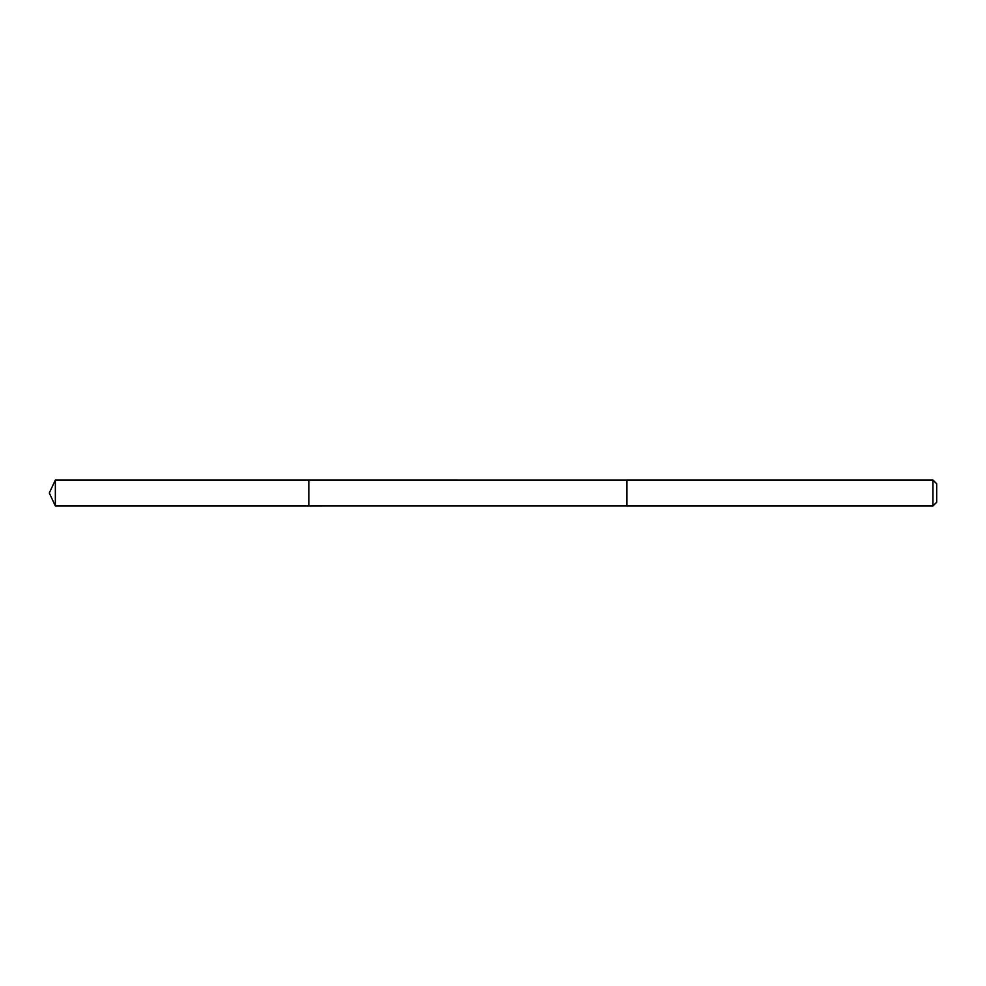 <?xml version="1.0" encoding="UTF-8"?>
<svg xmlns="http://www.w3.org/2000/svg" width="986" height="986" viewBox="0 0 986 986"><rect width="100%" height="100%" fill="white"/><g stroke="black" fill="none" stroke-linecap="round" stroke-linejoin="round"><path stroke-width="1.48" d="M308.828 505.978L308.828 480.022L55.352 480.022L55.352 505.978L308.828 505.978L308.828 480.022L626.948 480.034L626.948 505.966L55.352 505.978L49.3 493L55.352 505.978M626.948 499.335L626.948 505.978L932.953 505.978L932.953 480.022L626.948 480.022L626.948 499.335M932.953 480.022L936.7 483.769L936.7 502.231L932.953 505.978M49.3 493L55.352 480.022"/></g></svg>
